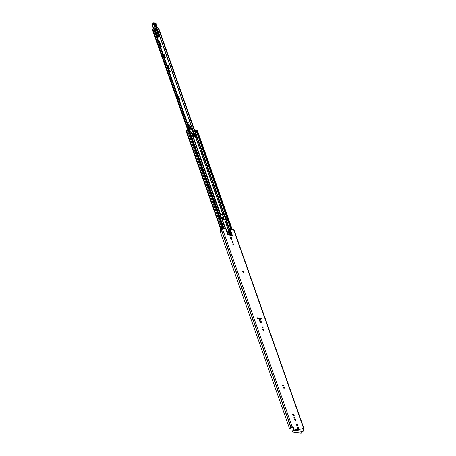 <?xml version="1.0" encoding="UTF-8"?>
<svg xmlns="http://www.w3.org/2000/svg" width="456" height="456" viewBox="0 0 456 456"><rect width="100%" height="100%" fill="white"/><g stroke="black" fill="none" stroke-linecap="round" stroke-linejoin="round"><path stroke-width="0.68" d="M292.182 426.81A0.901 0.502 -19.4 0 0 290.991 427.261L290.814 427.409A1.67 0.923 -19.4 0 0 289.623 428.805A1.67 0.923 -19.4 0 0 289.685 428.931L290.25 428.754A1.1 0.61 -19.4 0 1 290.164 428.617A1.1 0.61 -19.4 0 1 290.945 427.7A0.792 0.439 160.6 0 0 291.412 427.38L292.9 426.901L292.182 426.81L222.232 228.182A0.901 0.502 160.6 0 0 221.046 228.638L220.864 228.787A1.67 0.923 160.6 0 0 220.18 229.163L220.921 231.266A1.67 0.923 -19.4 0 0 220.419 232.286A1.67 0.923 -19.4 0 0 220.482 232.406M296.286 424.616A0.724 0.445 -140.8 0 1 297.255 425.408M296.713 424.268A0.724 0.445 -140.8 0 1 297.112 425.408A0.724 0.445 -140.8 0 1 296.713 424.268M293.938 417.645A0.559 0.342 -140.8 0 1 294.599 418.18M294.872 417.799A0.559 0.342 -140.8 0 1 293.949 417.679A0.559 0.342 -140.8 0 1 294.872 417.799M294.553 419.708A0.724 0.445 -140.8 0 1 295.522 420.495M295.779 420.004A0.724 0.445 -140.8 0 1 294.587 419.851A0.724 0.445 -140.8 0 1 295.779 420.004M282.566 385.343A0.559 0.342 -140.8 0 1 283.222 385.879M283.495 385.497A0.559 0.342 -140.8 0 1 282.577 385.377A0.559 0.342 -140.8 0 1 283.495 385.497M283.182 387.406A0.724 0.445 -140.8 0 1 284.151 388.198M284.401 387.703A0.724 0.445 -140.8 0 1 283.21 387.549A0.724 0.445 -140.8 0 1 284.401 387.703M262.137 327.328A0.559 0.342 -140.8 0 1 262.793 327.864M263.066 327.482A0.559 0.342 -140.8 0 1 262.143 327.362A0.559 0.342 -140.8 0 1 263.066 327.482M262.747 329.392A0.724 0.445 -140.8 0 1 263.722 330.184M263.973 329.688A0.724 0.445 -140.8 0 1 262.781 329.534A0.724 0.445 -140.8 0 1 263.973 329.688M242.324 271.394A0.724 0.445 -140.8 0 1 243.293 272.186L243.19 271.884M243.55 271.69A0.724 0.445 -140.8 0 1 242.358 271.537A0.724 0.445 -140.8 0 1 243.55 271.69M232.685 244.023A0.724 0.445 -140.8 0 1 233.654 244.815L233.552 244.513M233.911 244.319A0.724 0.445 -140.8 0 1 232.72 244.165A0.724 0.445 -140.8 0 1 233.911 244.319M232.07 241.959A0.559 0.342 -140.8 0 1 232.731 242.495M233.005 242.113A0.559 0.342 -140.8 0 1 232.081 241.993A0.559 0.342 -140.8 0 1 233.005 242.113M302.607 428.549L303.325 428.925A0.792 0.439 160.6 0 0 303.229 429.273A0.792 0.439 160.6 0 0 303.234 429.29A1.1 0.61 -19.4 0 1 303.246 429.318A1.1 0.61 -19.4 0 1 303.069 429.848M292.9 426.901L293.385 427.295L293.1 427.642L293.698 429.347L292.376 431.336L292.678 432.1L301.159 433.2L302.989 431.45A0.901 0.502 97.4 0 0 303.189 430.19L302.607 428.258L303.548 428.281A0.901 0.502 -19.4 0 1 303.952 428.532A0.901 0.502 -19.4 0 1 303.838 428.931L303.77 429.09A1.67 0.923 -19.4 0 1 303.781 429.124A1.67 0.923 -19.4 0 1 303.194 430.207M293.1 427.642L292.615 427.249M297.255 427.369A0.724 0.445 -140.8 0 1 298.19 428.013L298.56 429.067A0.724 0.445 -140.8 0 1 298.594 429.21M292.627 414.236A0.724 0.445 -140.8 0 1 293.567 414.88L293.938 415.935A0.724 0.445 -140.8 0 1 293.966 416.077M230.388 237.496A0.724 0.445 -140.8 0 1 231.329 238.146L231.699 239.195A0.724 0.445 -140.8 0 1 231.728 239.343M257.201 318.191L261.288 318.721L261.396 319.04M261.573 318.373L261.812 319.063A34.046 20.947 -140.8 0 1 260.37 318.949L261.089 320.99A1.14 0.701 39.2 0 1 261.128 321.127L261.322 322.13A0.747 0.462 -140.8 0 1 260.889 322.546A0.747 0.462 -140.8 0 1 260.108 321.976L258.803 318.744A34.046 20.947 -140.8 0 1 257.304 318.476L257.059 317.786L261.573 318.373L261.288 318.721M298.845 428.72A0.724 0.445 -140.8 0 1 297.654 428.56L297.283 427.511A0.724 0.445 -140.8 0 1 298.475 427.665L298.845 428.72L298.56 429.067M292.661 414.379A0.724 0.445 -140.8 0 1 293.852 414.532L294.223 415.581A0.724 0.445 -140.8 0 1 293.031 415.427L292.661 414.379M231.984 238.847A0.724 0.445 -140.8 0 1 230.793 238.693L230.422 237.644A0.724 0.445 -140.8 0 1 231.614 237.798L231.984 238.847L231.699 239.195M303.952 428.532L234.002 229.909A0.901 0.502 160.6 0 0 233.603 229.659L230.2 229.22L232.446 235.592L227.88 235L225.635 228.627L222.232 228.182M292.535 431.786L293.784 430.259A0.901 0.502 -82.6 0 0 293.983 428.999L293.385 427.295M259.156 319.189A34.046 20.947 39.2 0 0 259.618 319.246L260.37 318.949M258.803 318.744L258.991 319.166M225.635 228.627A1.317 0.73 -19.4 0 1 225.919 228.701L228.211 235.045M231.027 235.41L228.878 229.311L228.296 229.63M228.878 229.311A0.661 0.365 160.6 0 0 229.106 229.311L231.266 235.438M231.973 235.535L229.75 229.22L229.106 229.311M229.75 229.22A1.317 0.73 -19.4 0 1 230.2 229.22M225.994 228.747L228.416 234.276A0.661 0.405 39.2 0 0 228.513 234.298L229.972 234.487A0.661 0.405 39.2 0 0 230.337 234.042L229.881 232.748L229.129 232.714L228.815 232.218A1.1 0.678 -140.8 0 1 228.775 232.053L228.393 229.516M230.075 234.492A0.661 0.405 39.2 0 0 230.052 234.39L229.596 233.096L228.844 233.062L228.53 232.566A1.1 0.678 -140.8 0 1 228.49 232.406L228.108 229.864M220.71 231.454L220.048 229.573A0.792 0.439 -19.4 0 1 220.185 229.18M292.49 431.644L292.376 431.336M229.596 233.096L229.881 232.748M260.53 322.272L260.353 321.349A0.57 0.353 39.2 0 0 260.336 321.28L259.618 319.246M259.715 321.229L259.544 320.859L259.715 321.229M187.484 122.698A0.559 0.342 -140.8 0 1 188.146 123.234M188.419 122.852A0.559 0.342 -140.8 0 1 187.496 122.732A0.559 0.342 -140.8 0 1 188.419 122.852M188.1 124.756A0.724 0.445 -140.8 0 1 189.069 125.548M189.325 125.058A0.724 0.445 -140.8 0 1 188.134 124.904A0.724 0.445 -140.8 0 1 189.325 125.058M178.25 96.461A0.559 0.342 -140.8 0 1 178.906 97.003M179.179 96.615A0.559 0.342 -140.8 0 1 178.262 96.495A0.559 0.342 -140.8 0 1 179.179 96.615M178.86 98.524A0.724 0.445 -140.8 0 1 179.835 99.317M180.086 98.821A0.724 0.445 -140.8 0 1 178.894 98.667A0.724 0.445 -140.8 0 1 180.086 98.821M167.443 65.784A0.559 0.342 -140.8 0 1 168.104 66.319M168.378 65.938A0.559 0.342 -140.8 0 1 167.455 65.818A0.559 0.342 -140.8 0 1 168.378 65.938M168.059 67.847A0.724 0.445 -140.8 0 1 169.028 68.639M169.284 68.143A0.724 0.445 -140.8 0 1 168.093 67.99A0.724 0.445 -140.8 0 1 169.284 68.143M169.17 71.096A0.781 0.479 -140.8 0 1 170.202 71.791A0.781 0.479 -140.8 0 1 170.236 71.968M170.487 71.444A0.781 0.479 -140.8 0 1 170.447 71.854A0.781 0.479 -140.8 0 1 169.797 71.894A0.781 0.479 -140.8 0 1 169.204 71.278A0.781 0.479 -140.8 0 1 169.239 70.868A0.781 0.479 -140.8 0 1 169.894 70.828A0.781 0.479 -140.8 0 1 170.487 71.444M163.59 54.84A0.559 0.342 -140.8 0 1 164.245 55.375M164.519 54.994A0.559 0.342 -140.8 0 1 163.601 54.874A0.559 0.342 -140.8 0 1 164.519 54.994M164.206 56.903A0.724 0.445 -140.8 0 1 165.175 57.69M165.425 57.199A0.724 0.445 -140.8 0 1 164.234 57.046A0.724 0.445 -140.8 0 1 165.425 57.199M160.352 45.953A0.724 0.445 -140.8 0 1 161.321 46.746M161.572 46.255A0.724 0.445 -140.8 0 1 160.381 46.102A0.724 0.445 -140.8 0 1 161.572 46.255M159.737 43.896A0.559 0.342 -140.8 0 1 160.392 44.431M160.666 44.05A0.559 0.342 -140.8 0 1 159.748 43.93A0.559 0.342 -140.8 0 1 160.666 44.05M158.808 41.576A0.724 0.445 -140.8 0 1 159.777 42.368M160.033 41.878A0.724 0.445 -140.8 0 1 158.842 41.724A0.724 0.445 -140.8 0 1 160.033 41.878M196.091 135.592L158.471 28.762A1.505 0.832 160.6 0 0 157.605 29.931A1.505 0.832 160.6 0 0 157.605 29.942L157.103 29.999M220.875 214.651L220.926 214.793A0.724 0.445 -140.8 0 1 220.191 215.164M220.892 217.147L221.753 217.261A0.724 0.445 -140.8 0 1 222.152 218.401L221.291 218.287M157.753 37.016L158.802 37.158L158.312 36.024M221.035 217.552L221.468 217.609A0.724 0.445 -140.8 0 1 222.294 218.401M220.447 214.594A0.724 0.445 -140.8 0 1 220.465 214.645L220.641 215.141A0.724 0.445 -140.8 0 1 220.67 215.289M187.296 128.849L152.35 29.617A0.678 0.376 -19.4 0 1 152.811 29.059A0.935 0.519 160.6 0 0 153.461 28.329M153.427 28.243L188.875 128.9L153.427 28.243L154.003 28.164L190.294 131.225L154.003 28.164M158.471 28.762L158.922 28.853L195.305 132.166L158.922 28.853M157.901 37.044L158.802 37.158M157.656 31.829L156.55 28.859M156.146 34.194L156.625 34.2L156.397 34.479M156.995 33.003L156.665 33.408A0.547 0.336 39.2 0 0 157.349 33.556L158.221 32.484L157.451 32.633L157.212 32.256L157.548 33.203L156.824 32.735L157.73 32.974M157.44 34.206L158.095 33.448L157.451 34.223L157.177 33.624M156.129 32.963A0.547 0.336 -140.8 0 1 156.499 33.128M158.095 33.448L157.964 32.849M157.907 33.63L157.349 33.556M156.625 34.2L156.026 32.171L156.459 31.829L157.423 32.051M155.165 31.458L155.405 31.162L155.581 32.638M155.006 31.008L155.405 31.162M155.65 32.553L156.402 32.627M157.195 32.279L158.238 31.316L158.602 31.755L157.508 33.391M156.665 33.408L156.824 32.735M156.482 33.151L156.818 32.741L156.516 33.259M156.414 32.547L156.727 32.849M156.072 33.032L155.707 32.997M158.221 32.484L157.582 33.316M156.026 32.171L157.081 32.416M157.451 30.045L158.568 32.102M154.225 24.1L154.966 26.009L155.901 26.095L155.16 24.191L154.082 23.951C154.208 23.102 154.687 23.148 155.507 24.088L156.248 25.992C156.117 26.841 155.644 26.796 154.818 25.855L154.082 23.951M154.174 24.288L154.915 24.362L155.656 26.494M154.966 26.009L155.781 26.482L156.248 25.992M156.573 28.967L157.377 27.97L157.069 28.369L154.025 28.226M157.252 27.36L154.521 26.944L154.185 27.445A2.194 1.351 -140.8 0 1 154.219 27.012A2.194 1.351 39.2 0 0 154.225 26.448A12.517 7.701 39.2 0 0 153.433 23.974L152.338 25.319A12.517 7.701 -140.8 0 1 153.13 27.793A2.194 1.351 -140.8 0 1 153.119 28.352A2.194 1.351 39.2 0 0 153.096 28.819L153.096 28.471M152.179 24.356L153.273 23.017A1.1 0.678 -140.8 0 1 153.815 22.846L153.273 23.017A1.1 0.678 -140.8 0 0 153.347 23.843L152.224 25.274L152.179 24.356A1.1 0.678 39.2 0 0 152.253 25.183L152.395 25.439M156.824 26.465L156.083 24.584A1.1 0.678 -140.8 0 1 156.163 23.934A0.724 0.445 39.2 0 0 156.214 23.501L153.985 22.885A0.878 0.541 39.2 0 0 153.609 23.683M153.974 22.863L155.752 23.096M157.405 27.753L157.212 27.223L157.405 27.753A1.1 0.638 95.5 0 1 157.377 27.97M153.7 28.084L154.185 27.445M154.174 27.502L154.248 27.953M155.308 26.368L154.322 24.442M154.818 25.855L154.196 23.997M155.382 29.401A0.986 0.61 39.2 0 0 154.892 29.554A0.986 0.61 39.2 0 0 155.011 30.375A0.986 0.61 39.2 0 0 155.929 30.957A0.986 0.61 39.2 0 0 156.425 30.803A0.986 0.61 39.2 0 0 156.305 29.982A0.986 0.61 39.2 0 0 155.382 29.401M190.494 128.609A1.1 0.678 39.2 0 0 190.232 128.564A1.1 0.678 39.2 0 0 189.759 128.74A1.1 0.678 39.2 0 0 189.736 129.39L189.952 130.245M189.998 130.37L190.374 131.231M193.184 132.816L191.48 129.475A1.1 0.678 39.2 0 0 191.44 129.384M194.028 135.979L192.939 132.884L193.612 132.308L193.971 132.354L195.185 135.802A3.517 2.16 -140.8 0 1 194.934 135.888M191.189 132.32L191.605 132.211L193.504 135.837M194.866 135.877L193.612 132.308M191.269 132.223L193.059 135.643M189.992 128.82A0.878 0.541 39.2 0 0 189.93 128.877A0.878 0.541 39.2 0 0 190.032 129.607A0.878 0.541 39.2 0 0 190.853 130.125A0.878 0.541 39.2 0 0 191.292 129.988A0.878 0.541 39.2 0 0 191.338 129.914M190.477 128.609A0.878 0.541 39.2 0 0 190.038 128.746A0.878 0.541 39.2 0 0 190.146 129.475A0.878 0.541 39.2 0 0 190.961 129.988A0.878 0.541 39.2 0 0 191.4 129.857A0.878 0.541 39.2 0 0 191.298 129.122A0.878 0.541 39.2 0 0 190.477 128.609M189.229 128.199L189.36 128.056A1.824 1.123 -140.8 0 1 189.907 128.016A1.824 1.123 -140.8 0 1 190.853 128.387L190.819 128.677A1.824 1.123 39.2 0 1 191.771 129.943M189.434 127.851A1.824 1.123 -140.8 0 1 190.123 127.748A1.824 1.123 -140.8 0 1 191.292 128.273L190.608 126.329L188.482 126.067L188.904 126.118L189.434 127.851A1.824 1.123 39.2 0 0 189.217 128.028A1.824 1.123 39.2 0 0 189.183 128.068M192.295 130.946L193.065 130.598L192.227 130.786M191.839 130.051L192.193 129.618A1.824 1.123 39.2 0 0 191.292 128.273L190.608 126.329M190.665 128.279L190.819 128.677M192.153 130.615L193.087 130.444L191.691 126.483L190.694 126.352L191.742 126.511L190.648 126.306M156.265 33.79L156.59 33.339M157.012 36.708L158.614 36.833L158.141 35.653A0.878 0.541 39.2 0 0 158.203 35.591A0.878 0.541 39.2 0 0 158.249 35.517M156.602 33.345L156.875 34.388A1.607 0.992 39.2 0 0 156.442 34.627A1.607 0.992 39.2 0 0 156.34 34.804M158.494 36.902L157.138 37.067M156.91 34.422A0.878 0.541 39.2 0 0 156.847 34.479A0.878 0.541 39.2 0 0 156.95 35.215A0.878 0.541 39.2 0 0 157.77 35.728A0.878 0.541 39.2 0 0 158.203 35.591L158.146 35.665M157.394 34.211A0.878 0.541 39.2 0 0 156.955 34.348A0.878 0.541 39.2 0 0 157.058 35.078A0.878 0.541 39.2 0 0 157.879 35.591A0.878 0.541 39.2 0 0 158.317 35.46A0.878 0.541 39.2 0 0 158.209 34.724A0.878 0.541 39.2 0 0 157.394 34.211M226.136 219.33L224.529 214.759L224.101 214.457L223.109 214.804A0.678 0.376 -19.4 0 1 222.613 214.873L220.305 214.576A0.678 0.376 -19.4 0 1 220.009 214.4L219.746 213.898M225.23 228.57L221.776 218.766A0.678 0.376 -19.4 0 1 222.072 218.937L222.368 219.45L224.677 219.752L225.669 219.404A0.678 0.376 -19.4 0 1 226.165 219.336L226.227 219.342M193.344 135.888L196.148 135.569A0.678 0.376 -19.4 0 1 196.644 135.5L196.707 135.506M221.776 218.766L221.354 218.464L192.255 134.93A0.678 0.376 -19.4 0 1 192.552 135.107L193.287 135.723L193.566 136.732L193.19 135.66M224.164 214.468L224.346 214.166A0.678 0.376 160.6 0 0 223.85 214.234L222.859 214.582L220.544 214.28L220.254 213.767A0.678 0.376 160.6 0 0 219.957 213.596M196.445 135.5L195.282 132.194L195.521 131.904L196.764 135.432M224.409 214.172L226.41 219.119M196.171 131.983L195.521 131.904M196.194 131.955L196.61 132.006L195.858 129.806A0.57 0.319 160.6 0 1 196.04 130.216M223.953 228.405L188.915 128.905A0.57 0.319 160.6 0 0 188.476 128.974M189.918 131.14L189.183 129.065A0.547 0.302 -19.4 0 0 188.938 128.911L189.719 131.117L190.83 131.294L192.255 134.93M263.528 329.768A0.678 0.376 -19.4 0 1 263.095 329.819L263.311 329.819M262.223 327.34L262.325 327.636M263.22 329.511L262.759 329.449M186.151 130.712L186.276 130.154A1.077 0.598 160.6 0 0 187.034 129.276M194.712 130.49L195.134 130.051A0.547 0.302 -19.4 0 1 195.829 129.8M196.154 130.091L197.248 130.097L232.246 229.482M231.38 229.368L196.336 129.869M223.474 228.342L188.431 128.843L187.017 129.23L221.872 228.194L187.017 129.23M194.478 136.036L194.752 136.811M193.572 136.714L195.191 136.942L193.566 136.732M194.837 136.88L195.191 136.942L194.815 135.871M263.654 330.184L263.511 329.779M258.278 318.334L258.301 318.664M259.065 318.436L259.378 319.217M259.481 319.092L259.435 318.482M293.983 428.999L303.189 430.19M303.548 428.281L233.603 229.659M228.541 235.091L228.211 234.15M228.416 234.276L228.707 235.108M290.25 428.754L290.147 428.458L290.25 428.754M303.325 428.925L303.217 428.623M290.814 427.409L220.864 228.787M290.945 427.323L220.995 228.695M290.991 427.261L221.046 228.638M302.83 428.19L302.584 428.486M293.784 430.259L302.989 431.45M231.614 237.798L231.329 238.146M294.223 415.581L293.938 415.935M293.852 414.532L293.567 414.88M298.475 427.665L298.19 428.013M228.49 232.406L228.775 232.053M228.53 232.566L228.815 232.218M228.673 232.976L228.958 232.628M228.844 233.062L229.129 232.714M229.026 232.896L229.311 232.549M229.129 232.868L229.408 232.52M229.345 232.896L229.63 232.549M230.052 234.39L230.337 234.042M260.593 322.301A0.57 0.365 -10.9 0 1 261.322 322.13M260.353 321.349A0.57 0.365 -10.9 0 1 261.128 321.127M260.336 321.28A0.57 0.319 -19.4 0 1 261.089 320.99M224.232 219.695L222.534 214.861M193.504 132.434L192.928 130.798M191.383 126.403L158.295 32.444M187.929 128.78L152.811 29.059M225.612 219.427L223.879 214.508M224.437 219.718L222.733 214.879L224.437 219.718M193.657 132.314L193.07 130.644L193.657 132.314M191.588 126.432L158.431 32.279L191.588 126.432M157.605 29.931L158.124 31.407L157.605 29.942M153.507 28.152L188.989 128.917M189.132 128.985L153.609 28.112M158.899 28.796L195.305 132.166M224.301 214.514L225.999 219.33M220.926 214.793L220.641 215.141M221.753 217.261L221.468 217.609M157.086 33.077L156.756 33.482M153.467 28.369L153.119 28.893M154.47 26.967L153.096 28.403L153.153 27.953M153.706 23.832A12.734 7.837 -140.8 0 1 154.527 26.368L153.102 27.884L152.327 25.331M157.177 27.2L156.761 26.323M156.083 24.584L156.773 26.323M156.163 23.934L156.283 23.655A0.946 0.581 -140.8 0 1 156.248 24.179A0.946 0.581 -140.8 0 1 156.214 24.214A0.878 0.541 39.2 0 0 156.186 24.248A0.878 0.541 39.2 0 0 156.112 24.59M155.667 23.011L156.191 23.438M155.667 23.017L153.985 22.885M154.527 26.368A2.417 1.488 -140.8 0 1 154.521 26.944M154.915 24.362L154.567 24.464M155.656 26.266L155.342 26.368M155.507 24.088L155.16 24.191M193.224 132.776L194.37 136.019M189.143 127.948A1.932 1.191 -140.8 0 1 189.457 127.68M191.725 126.557L193.139 130.473L191.725 126.557M191.303 128.09A1.932 1.191 -140.8 0 1 192.341 129.578L192.449 130.519L192.341 129.578M193.087 130.444L192.968 130.764M156.63 33.556L156.38 33.864M243.139 272.181L242.94 271.611M233.5 244.809L233.301 244.239M225.595 228.621L222.368 219.45M229.864 234.475L229.305 232.896M228.171 229.664L224.677 219.752M220.544 214.28L192.842 135.614M222.859 214.582L195.157 135.916M229.653 229.237L226.165 219.336M224.346 214.166L196.644 135.5M230.896 229.305L195.858 129.806M229.157 229.305L225.669 219.404M223.85 214.234L196.148 135.569M230.018 234.492L229.476 232.953M228.274 229.539L224.819 219.729M223.001 214.559L195.299 135.894M225.475 228.604L222.072 218.937M220.254 213.767L192.552 135.107M225.526 228.61L222.283 219.399M220.459 214.229L192.757 135.569M220.983 228.707L186.276 130.154M195.134 130.051L195.795 131.938M232.064 229.459L197.02 129.96M261.003 319.006L260.883 318.67M222.79 228.256L187.747 128.757M224.768 214.468L224.529 214.759M194.815 136.817L194.524 135.985M289.623 428.805L220.419 232.286M292.484 431.98L292.325 431.53M290.267 428.777L290.147 428.44M228.427 229.351L228.142 229.699M259.789 320.984L259.059 318.909M260.536 322.42L259.783 320.973M158.101 33.436L157.497 34.177M156.659 34.183L156.385 34.513M157.24 28.249L156.607 29.019M156.186 24.248L157.274 27.263M190.756 128.598L190.636 128.261M188.864 126.078L188.465 126.027M189.075 128.341L189.217 128.028M260.473 318.961L260.342 318.601M220.561 228.923L185.923 130.57M231.106 229.334L196.114 129.966M193.287 135.723L193.618 136.663L194.974 136.84"/></g></svg>
